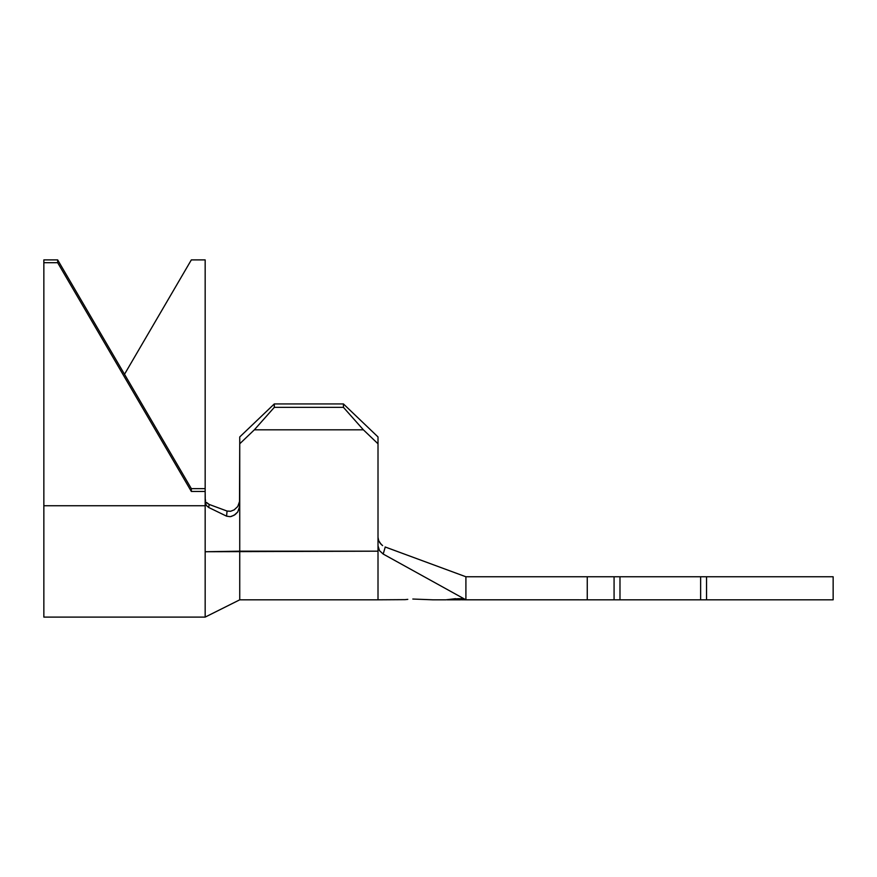 <?xml version="1.0" encoding="UTF-8"?>
<svg xmlns="http://www.w3.org/2000/svg" width="877" height="877" viewBox="0 0 877 877"><rect width="100%" height="100%" fill="white"/><g stroke="black" fill="none" stroke-linecap="round" stroke-linejoin="round"><path stroke-width="1.32" d="M412.826 599.035L432.734 599.813L412.826 599.035M461.631 599.769L465.906 599.813L461.28 599.177L465.906 599.813L465.906 576.77L385.244 547.018L383.194 554.056L379.522 550.668L378.009 545.856L378.009 599.813L405.13 599.649M407.805 599.353L405.031 599.66M239.498 508.243L239.739 443.784L254.341 429.829L274.304 407.345L254.341 429.829L363.396 429.829L254.341 429.829L239.739 443.784L239.739 436.943L274.304 403.935L274.304 407.345L343.433 407.345L343.433 403.935L378.009 436.943L378.009 443.784L363.396 429.829L343.433 407.345L274.304 407.345L274.304 403.935L343.433 403.935L274.304 403.935L239.739 436.943L274.304 403.935L239.739 436.943L239.739 599.813L239.739 551.184L378.009 551.184L205.163 551.732L205.163 617.101L205.163 551.732L239.739 551.184L239.739 506.325L237.711 511.993L234.038 515.325L230.212 516.685L226.584 516.169L208.66 507.454L206.336 505.459L205.163 501.534L205.163 551.732L205.163 505.744L43.85 505.744L43.85 617.101L43.85 262.694L57.674 262.694L191.339 491.449L205.163 491.449L205.163 259.899L205.163 488.642L191.339 488.642L57.674 259.899L57.674 262.694L43.85 262.694L43.85 259.899L57.674 259.899L43.85 259.899L43.85 505.744L205.163 505.744L205.163 491.449L205.284 502.894M453.069 599.013L461.543 598.662L465.906 599.813L383.194 554.056L465.906 599.813L458.627 598.695L462.442 598.903L465.906 599.813L463.999 599.802L587.261 599.813L465.906 599.813L465.906 576.77L587.261 576.77L587.261 599.813L614.075 599.813L614.075 576.77L587.261 576.77L587.261 599.813L616.443 599.813M455.887 598.892L458.649 598.695M461.543 598.662L465.906 599.813L461.368 599.78M385.146 546.974L465.906 576.77L619.984 576.77L619.984 599.813L619.984 576.77L700.635 576.77L700.635 599.813L619.984 599.813L700.635 599.813L700.635 576.77L706.544 576.77L706.544 599.813L833.15 599.813L700.635 599.813M833.15 576.77L706.544 576.77L833.15 576.77L833.15 599.813M619.984 599.813L614.075 599.813L614.075 576.77L616.443 576.77M619.984 576.77L700.635 576.77M704.176 576.77L706.544 576.77L706.544 599.813L704.176 599.813M432.734 599.813L445.987 599.813L455.58 598.662M382.043 545.176L379.522 542.326L382.043 545.176M378.009 537.349L378.645 540.583L381.078 544.31M378.009 443.784L378.009 545.856L378.009 443.784L363.396 429.829L343.433 407.345L343.433 403.935L378.009 436.943L343.433 403.935L378.009 436.943L378.009 443.784M43.85 617.101L205.163 617.101L239.739 599.813L378.009 599.813L378.009 545.856L379.522 550.668L383.194 554.056L385.244 547.018M380.3 543.422L382.602 545.615M463.999 599.802L461.28 599.177L464.086 599.583M461.28 599.791L464.459 599.649M206.435 502.357L209.186 504.439L227.143 511.083L209.23 504.45L208.66 507.454L226.584 516.169L227.055 511.05L230.673 511.28M230.53 511.313L234.367 509.778M234.071 509.965L237.864 506.413M237.733 506.588L239.739 500.931L239.509 502.828M205.547 500.646L205.163 498.355M124.512 374.271L191.339 259.899L205.163 259.899L191.339 259.899L124.512 374.271M191.339 491.449L191.339 488.642L205.163 488.642L205.163 491.449L191.339 491.449L57.674 262.694L57.674 259.899L191.339 488.642L191.339 491.449M209.23 504.45L208.66 507.454L206.336 505.459M237.568 512.19L235.222 514.536L231.364 516.465M226.584 516.169L227.055 511.05M209.175 504.428L207.334 503.332M447.182 599.813L460.578 599.813"/></g></svg>
